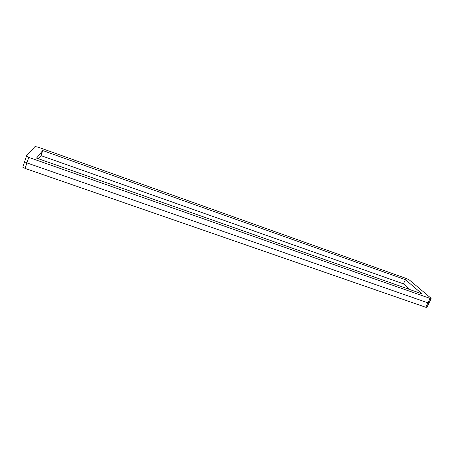 <?xml version="1.0" encoding="UTF-8"?>
<svg xmlns="http://www.w3.org/2000/svg" width="454" height="454" viewBox="0 0 454 454"><rect width="100%" height="100%" fill="white"/><g stroke="black" fill="none" stroke-linecap="round" stroke-linejoin="round"><path stroke-width="0.68" d="M431.141 298.658L429.087 302.858L427.94 302.852L428.877 302.642M428.973 303.09L426.93 307.262L425.778 307.273L427.94 302.852L26.917 162.907L24.618 161.732L26.917 162.907L28.744 157.385L430.108 298.42L431.039 298.227L409.525 280.095L406.767 278.671L37.903 147.096L35.003 146.574L26.372 155.932L28.744 157.385M24.55 161.442L24.811 161.153M425.778 307.273L25.089 168.411L22.734 166.93M36.553 158.1L42.721 150.541L405.411 279.67L422.027 293.857L36.553 158.1M430.108 298.42L427.94 302.852L26.917 162.907L25.089 168.411M38.505 158.787L41.013 155.626L403.424 283.841L410.047 289.641M41.013 155.626L42.721 150.541M403.424 283.841L405.411 279.67M22.802 167.225L26.44 156.216"/></g></svg>
